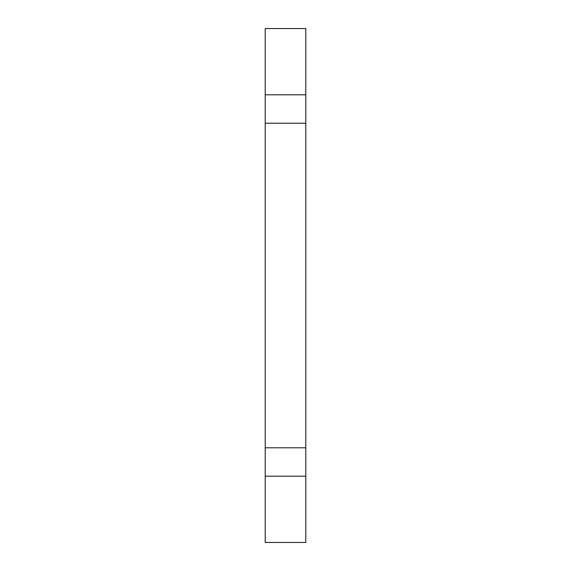 <?xml version="1.0" encoding="UTF-8"?>
<svg xmlns="http://www.w3.org/2000/svg" width="571" height="571" viewBox="0 0 571 571"><rect width="100%" height="100%" fill="white"/><g stroke="black" fill="none" stroke-linecap="round" stroke-linejoin="round"><path stroke-width="0.86" d="M305.785 94.815L305.785 123.215L265.215 123.215L265.215 94.815L305.785 94.815L305.785 28.55L265.215 28.55L265.215 94.815M305.785 123.215L305.785 447.785L265.215 447.785L265.215 542.45L305.785 542.45L305.785 447.785M265.215 123.215L265.215 447.785M305.785 476.185L265.215 476.185"/></g></svg>
